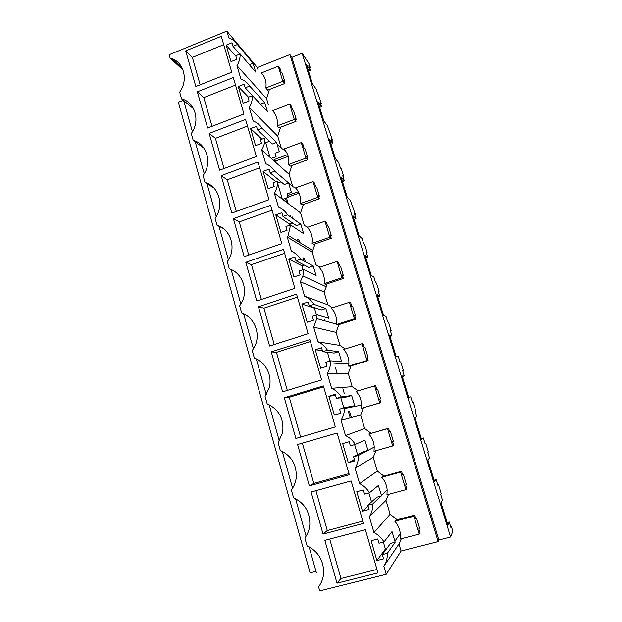 <?xml version="1.0" encoding="UTF-8"?>
<svg xmlns="http://www.w3.org/2000/svg" width="622" height="622" viewBox="0 0 622 622"><rect width="100%" height="100%" fill="white"/><g stroke="black" fill="none" stroke-linecap="round" stroke-linejoin="round"><path stroke-width="0.93" d="M302.144 53.298L450.592 537.011L452.832 531.258L451.432 526.702L450.989 527.79L449.208 521.99L447.887 524.991L441.037 502.677L442.483 500.127L440.718 494.389L441.231 493.541L438.471 484.569L437.942 485.347L436.185 479.64L434.615 481.77L427.866 459.798L429.569 458.111L427.827 452.458L428.426 451.906L425.712 443.066L425.09 443.548L423.357 437.927L421.545 439.202L414.905 417.572L416.841 416.717L415.131 411.15L415.815 410.893L413.132 402.185L412.433 402.38L410.73 396.836L408.677 397.295L402.131 375.983L404.3 375.945L402.613 370.463L403.383 370.487L400.739 361.903L399.962 361.817L398.282 356.359L396.004 356.009L389.559 335.025L391.953 335.779L390.289 330.368L391.137 330.671L388.532 322.212L387.677 321.854L386.021 316.481L383.517 315.354L377.173 294.68L379.785 296.196L378.145 290.871L379.062 291.43L376.504 283.096L375.564 282.481L373.939 277.179L371.217 275.305L364.966 254.934L367.789 257.189L366.179 251.941L367.174 252.765L364.647 244.547L363.637 243.676L362.027 238.451L359.104 235.839L352.938 215.772L355.971 218.757L354.385 213.579L355.45 214.652L350.295 200.284L347.162 196.964L341.089 177.184L344.324 180.87L342.753 175.769L343.888 177.083L341.439 169.098L340.288 167.738L338.726 162.661L335.398 158.649L329.419 139.165L332.84 143.519L331.293 138.496L332.498 140.043L327.32 125.574L323.805 120.893L317.912 101.681L321.52 106.704L319.996 101.744L321.263 103.524L320.073 99.644L316.085 89.008L312.376 83.675L306.568 64.742L310.362 70.403L308.862 65.512L310.191 67.518L309.01 63.685L302.144 53.298L291.873 57.356L289.922 54.588L257.329 67.51L226.836 31.1L169.168 54.728L170.101 58.056L182.969 69.882M183.28 100.297L178.351 102.249L310.106 572.846L315.984 571.346M296.305 119.665L294.999 118.133L295.979 121.399L294.299 119.447L289.681 104.138L291.399 106.199L292.379 109.449L293.701 111.027L296.305 119.665L295.543 119.953M285.241 150.431L281.346 148.3L277.731 136.156L280.576 127.215M307.812 157.786L306.56 156.48L307.563 159.792L305.954 158.128L301.273 142.586L302.906 144.366L303.901 147.663L305.169 149.023L307.812 157.786L307.043 158.074M295.862 188.202L292.721 186.569L289.059 174.246L291.897 165.522M319.49 196.482L318.301 195.394L319.319 198.76L317.795 197.384L313.037 181.608L314.592 183.101L315.603 186.445L316.808 187.587L319.49 196.482L318.713 196.754M307.672 227.248L304.267 225.405L300.55 212.903L303.388 204.405M331.339 235.746L330.22 234.898L331.246 238.312L329.808 237.239L324.979 221.222L326.457 222.419L327.475 225.817L328.618 226.719L331.339 235.746L330.554 236.018M320.035 267.18L315.984 264.817L312.213 252.128L315.043 243.871M343.375 275.608L342.318 275.002L343.36 278.462L342.007 277.707L337.101 261.442L338.492 262.328L339.534 265.781L340.607 266.441L343.375 275.608L342.582 275.873M332.56 307.742L327.88 304.827L324.046 291.951L326.309 286.804L326.869 283.927M355.59 316.077L354.594 315.712L355.66 319.234L354.392 318.791L349.408 302.284L350.715 302.852L351.772 306.351L352.775 306.77L355.59 316.077L354.781 316.334M345.241 348.958L339.954 345.443L336.067 332.366L338.866 324.591M367.991 357.16L367.066 357.051L368.146 360.628L366.964 360.519L361.911 343.748L363.131 343.989L364.197 347.55L365.137 347.714L367.991 357.16L367.174 357.409M358.093 390.818L352.207 386.674L348.266 373.402L351.049 365.876M380.578 398.881L379.731 399.036L380.827 402.667L379.739 402.893L374.607 385.865L375.727 385.772L376.823 389.38L377.686 389.286L380.578 398.881L379.754 399.122M371.015 433.239L364.655 428.55L360.651 415.068L363.403 407.807M390.422 431.505L393.368 441.247L392.591 441.674L393.703 445.36L392.715 445.943L387.506 428.644L388.532 428.2L389.636 431.87L390.422 431.505L389.597 431.738M383.953 476.141L377.297 471.064L373.223 457.372L375.89 450.701M403.367 474.376L406.353 484.274L405.661 484.981L406.788 488.729L405.902 489.677L400.599 472.098L401.532 471.297L402.652 475.021L403.367 474.376L402.527 474.609M397.085 519.72L390.134 514.246L385.998 500.345L388.525 494.373M416.507 517.932L419.547 527.977L418.933 528.98L420.075 532.782L419.29 534.104L413.91 516.252L414.734 515.078L415.877 518.865L416.507 517.932L415.667 518.149M289.922 54.588L438.176 541.591L401.073 551.038L398.974 543.986L401.33 538.738M257.873 69.345L257.329 67.51M284.969 82.088L283.601 80.347L284.565 83.566L282.808 81.342L278.259 66.251L280.048 68.583L281.02 71.787L282.396 73.583L284.969 82.088L284.215 82.384M268.354 104.597L266.574 98.618L269.412 89.459M438.176 541.591L438.899 539.997L291.873 57.356M450.592 537.011L438.899 539.997M310.191 67.518L309.554 67.767M321.263 103.524L320.618 103.765M332.498 140.043L331.845 140.284M288.227 156.379L275.6 161.044L276.106 162.746M343.888 177.083L343.235 177.317M299.058 193.131L288.025 197.088M286.509 197.951L288.157 203.549M292.06 216.759L292.519 218.306M355.45 214.652L354.781 214.878M298.715 239.283L299.648 242.448M304.368 258.418L305.348 261.738M367.174 252.765L366.498 252.991M379.062 291.43L378.386 291.656M391.137 330.671L390.445 330.881M403.383 370.487L402.691 370.696M342.877 388.75L344.23 393.314M349.548 411.329L351.383 417.541M425.712 443.066L425.005 443.268M438.471 484.569L437.764 484.763M451.432 526.702L450.709 526.888M183.342 99.458L192.416 131.724M195.005 140.961L204.226 173.756M206.862 183.14L216.231 216.464M218.913 226.004L228.437 259.879M231.159 269.575L240.838 304.018M243.614 313.877L253.457 348.895M256.272 358.917L266.286 394.527M269.147 404.72L279.325 440.936M282.24 451.308L292.597 488.146M295.559 498.688L306.094 536.172M309.111 546.901L316.341 572.621M405.902 489.677L386.954 494.801L387.164 489.926L372.78 503.921C372.92 508.625 371.769 512.909 369.336 516.773L373.962 532.541C378.168 534.671 381.511 537.805 383.992 541.949L378.985 543.247L377.733 538.994L371.116 540.712L376.916 560.554L383.572 558.867L382.32 554.599L390.468 543.426L395.188 542.213L392.031 531.569L383.992 541.949M372.78 503.921L367.82 505.258L369.056 509.457L362.486 511.214L368.084 506.145M392.715 445.943L373.985 451.245L374.242 447.07L358.482 455.397C358.606 460.031 357.471 464.269 355.061 468.117L359.609 483.613C363.753 485.65 367.05 488.705 369.491 492.756L364.546 494.101L363.318 489.934L356.779 491.722L362.486 511.214M358.482 455.397L353.584 456.781L354.797 460.902L348.304 462.729L354.377 459.479M344.425 407.705L339.589 409.136L340.778 413.187L334.372 415.084L328.859 396.253L335.242 394.332L336.424 398.368L347.123 396.898L351.671 395.538L354.68 405.668L344.425 407.705L344.44 408.537C344.401 412.806 343.266 416.732 341.035 420.309L345.498 435.532C349.595 437.491 352.837 440.454 355.248 444.419L350.365 445.818L349.16 441.721L342.699 443.572L348.304 462.729M336.424 398.368L341.245 396.922C338.873 393.034 335.67 390.157 331.635 388.283L352.207 386.674M330.609 360.83L325.835 362.315L327.001 366.296L320.672 368.255L315.261 349.743L321.558 347.76L322.725 351.725L334.154 353.055L338.648 351.655L341.61 361.623L330.609 360.83L330.585 362.914C330.336 366.677 329.225 370.144 327.25 373.317L331.635 388.283M322.725 351.725L327.483 350.233C325.15 346.431 321.994 343.632 318.005 341.836L339.954 345.443M317.033 314.755L312.314 316.287L313.465 320.198L307.206 322.219L301.888 304.018L308.108 301.981L309.251 305.876L321.395 309.911L325.835 308.473L328.75 318.285L317.033 314.755L316.816 318.604L313.69 327.125L318.005 341.836M309.251 305.876L313.962 304.337C311.661 300.613 308.543 297.899 304.609 296.173L327.88 304.827M303.684 269.458L299.019 271.029L300.146 274.877L293.973 276.953L288.732 259.063L294.882 256.964L296.01 260.797L308.839 267.452L313.231 265.975L316.093 275.632L303.684 269.458L302.906 275.927L300.372 281.712L304.609 296.173M296.01 260.797L300.659 259.211C298.397 255.572 295.318 252.929 291.438 251.28L287.263 237.06L288.196 235.411L290.552 224.915L285.949 226.532L287.061 230.319L280.95 232.449L275.803 214.854L289.681 224.122L289.969 225.125M252.462 95.656L248.007 97.39L249.072 100.989L243.171 103.283L238.273 86.536L244.143 84.227L245.2 87.811L260.525 104.123L264.723 102.506L267.421 111.571L252.462 95.656C252.532 99.831 251.459 103.773 249.243 107.482L253.216 121.01C256.948 122.448 259.903 124.874 262.08 128.287L257.586 129.99L256.521 126.344L250.58 128.606L255.556 145.626L261.528 143.394L260.447 139.732L264.949 138.037C265.026 142.259 263.946 146.24 261.707 149.964L265.75 163.718C269.528 165.219 272.522 167.715 274.73 171.205L270.181 172.869L269.093 169.168L263.09 171.377L268.152 188.684L274.185 186.491L273.089 182.775L277.645 181.119C277.731 185.395 276.642 189.407 274.38 193.154L278.485 207.134C282.318 208.712 285.35 211.278 287.589 214.839L282.987 216.464L281.883 212.701L275.803 214.854M245.2 87.811L249.632 86.069C247.673 82.998 245.045 80.751 241.733 79.328L240.885 78.994L236.982 65.683C239.175 61.99 240.24 58.087 240.17 53.966L235.777 55.731L236.819 59.277L230.987 61.617L226.167 45.134L231.967 42.778L233.009 46.308L239.727 54.145M226.836 31.1L228.756 37.662L233.203 40.002L237.394 44.527L233.009 46.308M170.101 58.056L171.851 58.608C184.159 62.698 188.373 80.44 179.665 92.11L181.562 98.867C195.153 102.078 200.595 121.15 191.273 133.473L193.201 140.339C206.963 143.775 212.499 163.151 203.075 175.505L205.035 182.487C218.96 186.141 224.589 205.843 215.072 218.221L217.062 225.32C231.159 229.215 236.881 249.235 227.263 261.644L229.293 268.86C242.564 272.77 248.87 290.894 241.157 303.489L239.657 305.791L241.717 313.123C253.931 316.963 260.688 332.708 255.323 345.187L252.26 350.668L254.351 358.124C265.819 361.95 272.778 376.085 269.038 388.268L265.073 396.307L267.203 403.896C279.099 409.463 284.231 419.041 282.598 432.648L278.104 442.724L280.273 450.437C291.734 455.833 297.028 465.093 296.165 478.217C295.536 482.586 293.934 486.497 291.36 489.942L293.568 497.787C304.702 503.097 310.129 512.139 309.834 524.898C309.375 529.804 307.711 534.166 304.85 537.968L307.089 545.953C317.998 551.247 323.526 560.134 323.673 572.629C323.378 577.993 321.675 582.736 318.573 586.841L319.708 590.9L386.215 574.3L401.073 551.038M395.188 542.213L387.343 553.316C387.483 558.082 386.324 562.405 383.867 566.292L386.215 574.3M387.343 553.316L382.32 554.599M185.706 50.864L221.276 36.317L231.757 72.206L195.837 86.497L185.706 50.864L192.361 57.411L223.718 44.675M221.175 175.661L231.812 213.066L268.992 199.709L257.99 162.023L221.175 175.661L227.255 179.781L259.677 167.816M311.093 492.01L351.119 480.938L363.512 523.39L323.051 534.088L311.093 492.01M284.308 397.785L323.37 385.912L335.344 426.91L295.87 438.448L284.308 397.785L289.277 397.279L323.634 386.83M258.425 306.708L269.598 346.019L308.123 333.711L296.554 294.089L258.425 306.708L263.86 308.147L297.425 297.059M271.262 351.865L282.621 391.837L321.613 379.91L309.849 339.604L271.262 351.865L276.463 352.34L310.425 341.571M233.39 218.625L244.197 256.653L281.82 243.63L270.632 205.314L233.39 218.625L239.26 221.875L272.055 210.197M197.337 91.792L207.631 128.008L243.964 114.013L233.32 77.54L197.337 91.792L203.806 97.561L235.513 85.074M337.007 583.172L324.832 540.355L365.363 529.703L377.974 572.909L337.007 583.172L340.957 578.507L329.714 539.072M219.62 170.187L209.163 133.388L245.55 119.44L256.381 156.503L219.62 170.187M256.793 300.962L245.807 262.305L283.484 249.329L294.859 288.289L256.793 300.962M349.307 474.726L337.124 433.013L297.588 444.497L309.344 485.86L349.307 474.726M266.574 98.618L236.982 65.683M264.723 102.506L249.632 86.069M277.731 136.156L249.243 107.482M295.979 121.399L278.928 127.837L277.124 125.947C278.018 119.929 276.502 114.845 272.584 110.685L289.681 104.138M277.871 144.926L281.346 148.3M271.27 158.454L276.067 156.674L275.041 153.214L279.301 151.636L276.572 142.422L262.08 128.287M289.059 174.246L261.707 149.964M307.563 159.792L290.334 166.097L288.6 164.488C289.494 158.416 287.955 153.253 283.99 149L301.273 142.586M288.74 183.195L292.721 186.569M282.598 199.351L288.11 197.376L287.069 193.87L291.376 192.322L288.6 182.961L274.73 171.205M300.55 212.903L274.38 193.154M319.319 198.76L301.903 204.933L300.247 203.612C301.149 197.477 299.586 192.237 295.567 187.891L313.037 181.608M290.552 224.915L303.637 233.647L300.815 224.145L287.589 214.839M312.213 252.128L287.263 237.06M331.246 238.312L313.651 244.345L312.073 243.326C312.975 237.13 311.389 231.812 307.322 227.372L324.979 221.222M313.231 265.975L300.659 259.211M324.046 291.951L300.372 281.712M343.36 278.462L325.57 284.355L324.078 283.648C324.979 277.389 323.37 271.993 319.257 267.444L337.101 261.442M325.835 308.473L313.962 304.337M336.067 332.366L313.69 327.125M355.66 319.234L337.676 324.972L336.269 324.583L336.346 324.093C337.077 317.951 335.421 312.633 331.37 308.131L349.408 302.284M338.648 351.655L327.483 350.233M348.266 373.402L327.25 373.317M368.146 360.628L349.961 366.21L348.647 366.148L348.888 364.025C349.113 358.42 347.379 353.56 343.671 349.447L361.911 343.748M351.671 395.538L341.245 396.922M360.651 415.068L341.035 420.309M380.827 402.667L361.219 408.366L361.491 405.07C361.413 399.829 359.64 395.273 356.165 391.401L374.607 385.865M345.498 435.532L364.655 428.55M367.952 450.344L364.904 440.143L355.248 444.419M373.223 457.372L355.061 468.117M374.242 447.07C373.962 442.079 372.166 437.732 368.854 434.008L388.532 428.2M359.609 483.613L377.297 471.064M381.418 495.174L378.355 485.479L369.491 492.756M385.998 500.345L369.336 516.773M387.164 489.926C386.752 485.129 384.948 480.915 381.737 477.292L382.818 476.452L401.532 471.297M373.962 532.541L390.134 514.246M398.974 543.986L383.867 566.292M419.29 534.104L400.125 539.049L400.296 533.614C399.775 528.941 397.956 524.82 394.83 521.267L395.81 520.062L414.734 515.078M240.17 53.966L255.712 72.129L253.061 63.195L237.394 44.527M284.565 83.566L267.693 90.128L265.819 87.966C266.706 82.003 265.213 76.988 261.341 72.929L278.259 66.251M436.185 479.64L434.133 480.2M423.357 437.927L421.327 438.502M404.3 375.945L402.31 376.543M350.272 417.836L348.444 411.655M391.953 335.779L389.978 336.393M337.14 373.355L335.445 367.61M379.785 296.196L377.826 296.826M367.789 257.189L365.86 257.842M355.971 218.757L354.058 219.418M303.964 260.991L302.976 257.648M298.233 241.569L297.666 239.649M344.324 180.87L342.427 181.546M291.057 217.28L290.598 215.717M286.672 202.43L285.467 198.325M298.358 191.685L287.566 195.557M332.84 143.519L330.966 144.211M274.551 161.37L274.045 159.652L287.636 154.629M275.6 161.044L274.045 159.652M321.52 106.704L319.669 107.404M310.362 70.403L308.52 71.118M449.208 521.99L447.132 522.527M230.684 269.373L229.293 268.86M222.886 228.235L217.062 225.32M213.89 187.976L205.035 182.487M204.047 148.246L193.201 140.339M193.667 108.889L181.562 98.867M381.465 495.944L376.792 497.211L367.82 505.258M371.521 501.938L368.862 492.927M367.96 450.437L363.349 451.743L353.584 456.781M357.603 454.705L354.626 444.598M343.81 407.884L340.833 397.761M328.859 396.253L335.569 395.452M330.01 361.017L327.429 352.27M315.261 349.743L322.398 350.614M324.614 320.796L324.295 319.716M316.435 314.95L314.437 308.162L301.888 304.018M315.292 307.882L314.437 308.162M303.093 269.66L301.958 265.812L288.732 259.063M304.205 265.05L301.958 265.812M292.674 223.073L289.681 224.122M282.987 216.464L296.476 225.662L300.815 224.145M282.318 199.141L277.606 183.148M263.09 171.377L275.927 181.741M281.043 181.826L277.614 183.078M270.181 172.869L284.301 184.516L288.6 182.961M270.002 157.327L265.687 142.679L264.715 141.777M250.58 128.606L261.924 139.172M269.443 141.272L265.687 142.679M257.586 129.99L272.319 144.009L276.572 142.422M238.273 86.536L248.505 97.195M226.167 45.134L235.94 56.307M253.061 63.195L249.336 64.672M376.916 560.554L385.391 549.032L386.604 548.721M385.391 549.032L383.354 542.112M200.16 84.771L192.361 57.411M236.29 211.457L227.255 179.781M323.051 534.088L327.281 530.55L362.851 521.119M327.281 530.55L315.914 490.68M295.87 438.448L335.336 426.894M300.62 437.048L289.277 397.279M274.24 344.534L263.86 308.147M287.317 390.406L276.463 352.34M248.73 255.082L239.26 221.875M212.009 126.32L203.806 97.561M340.957 578.507L376.963 569.449M209.163 133.388L215.437 138.341L247.502 126.118M224.052 168.539L215.437 138.341M245.807 262.305L251.459 264.661L284.635 253.278M261.38 299.439L251.459 264.661M309.344 485.86L313.838 483.403L348.981 473.606M313.838 483.403L302.346 443.113M294.299 119.447L277.124 125.947M305.954 158.128L288.6 164.488M317.795 197.384L300.247 203.612M329.808 237.239L312.073 243.326M342.007 277.707L324.078 283.648M354.392 318.791L336.269 324.583M366.964 360.519L348.647 366.148M379.739 402.893L361.219 408.366M387.506 428.644L368.854 434.008M400.599 472.098L381.737 477.292M413.91 516.252L394.83 521.267M282.808 81.342L265.819 87.966M313.037 250.658L288.196 235.411M326.309 286.804L302.906 275.927M336.346 324.093L316.816 318.604M348.888 364.025L330.585 362.914M361.491 405.07L344.44 408.537M400.296 533.614L395.094 540.899M182.254 68.195L171.851 58.608"/></g></svg>
